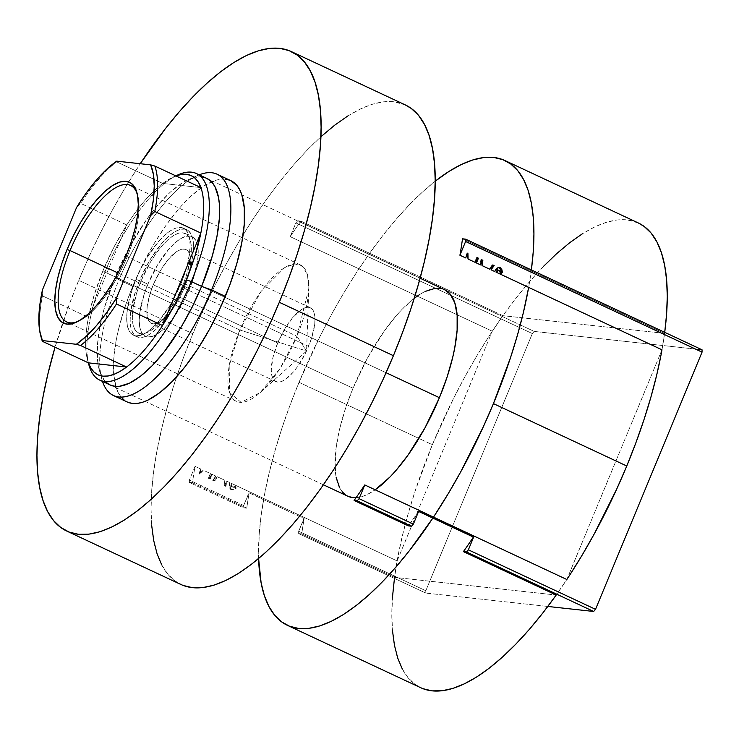 <?xml version="1.0" encoding="UTF-8"?>
<svg xmlns="http://www.w3.org/2000/svg" width="739" height="739" viewBox="0 0 739 739"><rect width="100%" height="100%" fill="white"/><g stroke="black" fill="none" stroke-linecap="round" stroke-linejoin="round"><path stroke-width="0.55" stroke-dasharray="3.69 2.77" d="M192.482 482.779L246.78 508.183L243.667 507.85L189.369 482.438L192.482 482.779A256.59 93.253 115.1 0 1 195.059 466.355L189.369 480.091L243.667 505.504L248.932 492.793L303.923 518.529L298.658 531.239L425.812 590.738L532.339 333.566L295.896 222.91L290.205 236.656L492.276 331.22L397.139 560.919L231.178 483.26L231.51 486.604L232.997 486.946L235.658 485.837L235.584 488.202L233.348 489.523L230.882 489.606L229.293 487.417L229.894 482.65L226.208 480.932L225.358 486.225L224.009 485.588L224.859 480.295L217.155 476.692L214.051 480.932L212.712 480.304L215.806 476.064L211.603 474.096L209.627 478.863L208.389 478.281L210.366 473.514L203.234 470.18L198.828 473.81L200.805 469.043L195.059 466.355L200.805 469.043A256.59 93.253 -64.9 0 0 200.334 471.741L201.571 472.323L203.234 470.18L210.366 473.514A256.59 93.253 -64.9 0 0 209.894 476.221L211.123 476.794A256.59 93.253 115.1 0 1 211.603 474.096L215.806 476.064L214.716 478.475L216.056 479.103L217.155 476.692L224.859 480.295L225.007 483.297L226.356 483.925L226.208 480.932L229.894 482.65L229.829 485.551L232.064 486.595L231.178 483.26L397.139 560.919A256.59 93.253 -64.9 0 0 394.552 577.344L301.761 533.918A256.59 93.253 115.1 0 1 304.154 518.547L249.172 492.821A256.59 93.253 -64.9 0 0 246.78 508.183L192.482 482.779A256.59 93.253 115.1 0 1 195.059 466.355L189.369 480.091L189.369 482.438L192.482 482.779M233.081 487.075L231.898 486.881L233.552 487.001L235.759 485.846L235.584 488.202L236.147 488.267L235.759 485.846L233.081 487.075L235.972 488.424L233.847 489.643L231.501 489.671L236.147 488.267L235.759 485.846L233.081 487.075L235.972 488.424L230.882 489.606C228.942 487.768 228.61 485.449 229.894 482.65L229.829 485.551L231.501 489.671L230.882 489.606L232.24 489.883L230.882 489.606M566.841 579.505L661.987 349.806A256.59 93.253 -64.9 0 0 664.573 333.381L462.494 238.808L664.573 333.381L502.936 315.682L300.865 221.109L297.752 220.776L534.195 331.423L702.05 349.806L534.195 331.423L297.752 220.776L295.896 222.91L290.205 236.656A256.59 93.253 115.1 0 1 300.865 221.109L297.752 220.776L295.896 222.91L532.339 333.566L534.195 331.423L532.339 333.566L425.812 590.738L298.658 531.239L304.154 518.547A256.59 93.253 -64.9 0 0 301.761 533.918L394.552 577.344L556.19 595.043A256.59 93.253 -64.9 0 0 566.841 579.505L661.987 349.806A256.59 93.253 -64.9 0 0 664.573 333.381L502.936 315.682A256.59 93.253 -64.9 0 0 492.276 331.22L397.139 560.919A256.59 93.253 -64.9 0 0 394.552 577.344L556.19 595.043A256.59 93.253 -64.9 0 0 566.841 579.505A256.59 93.253 -64.9 0 1 556.19 595.043L569.298 575.755M475.694 259.694L476.239 259.943L475.694 259.694L476.581 257.56L477.2 257.625L476.581 257.56L477.117 257.819L476.581 257.56L475.694 259.694A256.59 93.253 -64.9 0 1 475.223 262.4A256.59 93.253 -64.9 0 0 475.694 259.694M466.133 255.214L466.678 255.472L466.133 255.214L467.02 253.089L467.316 253.92L467.593 253.246L467.02 253.089L467.639 253.154L467.02 253.089L466.133 255.214A256.59 93.253 -64.9 0 1 465.662 257.92A256.59 93.253 -64.9 0 0 466.133 255.214M499.361 267.444L496.46 268.192L494.751 271.536L495.638 269.024L499.619 267.546M490.816 266.77L491.306 267.001L490.816 266.77L492.202 264.867L489.717 269.181L490.816 266.77M480.516 261.948L481.098 262.225L480.516 261.948L480.895 259.583L481.514 259.648L480.895 259.583L480.664 264.941L480.516 261.948M498.151 270.095L499.823 271.074L499.268 271.01L500.756 273.901L498.89 270.548L499.749 270.945L497.874 270.068M425.803 593.084L298.648 533.576L301.761 533.918L298.648 533.576L298.658 531.239L298.648 533.576L425.803 593.084L425.812 590.738L425.803 593.084L547.839 606.451L425.803 593.084M418.403 511.351L418.403 511.351A256.59 93.253 115.1 0 1 408.418 525.882A256.59 93.253 -64.9 0 0 418.403 511.351M543.304 266.567L529.808 281.319L516.312 297.734L502.936 315.682A256.59 93.253 -64.9 0 0 492.276 331.22L290.205 236.656A256.59 93.253 115.1 0 1 300.865 221.109L502.936 315.682L489.828 334.961L477.089 355.413L464.868 376.816L453.266 398.977L432.361 444.721L299.027 382.322A256.59 93.253 115.1 0 1 435.197 181.212L423.327 191.235L409.96 204.167L396.464 218.91L382.968 235.335L369.602 253.274L356.484 272.562L343.755 293.004L331.525 314.417L319.922 336.578L299.027 382.322L432.361 444.721A256.59 93.253 -64.9 0 0 420.805 687.76M492.691 265.107L492.202 264.867L492.691 265.107M481.477 259.86L480.895 259.583L481.477 259.86M231.898 486.881L232.508 486.946L231.519 485.68L231.178 483.26L231.898 486.881L232.997 486.946M231.501 489.671L230.032 487.943L229.829 485.551L232.508 486.946M225.007 483.297L226.356 483.925L225.968 486.29L224.628 485.662L225.007 483.297L224.628 485.662L224.009 485.588L224.859 480.295L225.007 483.297M226.356 483.925L226.208 480.932L225.358 486.225L225.968 486.29L226.356 483.925M225.358 486.225L224.009 485.588L225.358 486.225M215.806 476.064L214.716 478.475L213.331 480.368L212.712 480.304L215.806 476.064M216.056 479.103L217.155 476.692L214.051 480.932L214.67 480.997L216.056 479.103L214.67 480.997L213.331 480.368L214.716 478.475L216.056 479.103M214.051 480.932L212.712 480.304L214.051 480.932M201.571 472.323L200.334 471.741L199.724 474.004L203.234 470.18L199.114 473.939L201.571 472.323M200.805 469.043A256.59 93.253 -64.9 0 0 200.334 471.741L199.447 473.875L198.828 473.81L200.805 469.043M199.114 473.939L199.724 474.004L199.114 473.939M211.123 476.794A256.59 93.253 115.1 0 1 211.603 474.096L209.627 478.863L210.245 478.927L211.123 476.794L209.894 476.221L209.008 478.345L208.389 478.281L210.366 473.514A256.59 93.253 -64.9 0 0 209.894 476.221L209.008 478.345L210.245 478.927L211.123 476.794M209.627 478.863L208.389 478.281L209.627 478.863M246.78 508.183A256.59 93.253 115.1 0 1 249.172 492.821L243.667 505.504L243.667 507.85L246.78 508.183M249.172 492.821L304.154 518.547L249.172 492.821M243.667 505.504L189.369 480.091L189.369 482.438L243.667 507.85L243.667 505.504M229.792 180.205L230.78 180.63A122.184 44.405 -64.9 0 0 132.743 286.242L118.997 279.813A122.184 44.405 115.1 0 1 199.179 174.838A122.184 44.405 -64.9 0 0 197.276 175.642A122.184 44.405 -64.9 0 0 118.997 279.813L115.21 276.931A114.037 41.449 115.1 0 1 188.269 179.706A114.037 41.449 115.1 0 1 201.128 176.944M277.698 343.016A40.728 14.798 -64.9 0 0 275.859 381.601A40.728 14.798 -64.9 0 0 308.551 346.397L184.14 288.182A40.728 14.798 115.1 0 1 151.449 323.377A40.728 14.798 115.1 0 1 153.287 284.801L277.698 343.016L272.94 357.454L271.268 369.943L271.675 374.849L272.913 378.599L274.926 381.038L277.642 382.091L280.949 381.703L284.718 379.892L293.087 372.336L297.346 366.886L305.235 353.658L311.276 339.072L314.555 325.345L314.98 319.47L314.565 314.565L313.327 310.823L311.322 308.375L308.606 307.332L305.299 307.72L301.521 309.53L293.161 317.086L284.792 328.846L277.698 343.016L153.287 284.801L160.391 270.622L168.751 258.862L177.12 251.306L180.889 249.496L184.196 249.108L186.912 250.161L188.925 252.599L190.163 256.35L190.145 267.13L188.898 273.744L184.14 288.182L180.824 295.434L172.944 308.662L168.677 314.112L160.317 321.668L156.539 323.479L153.232 323.867L150.516 322.823L148.511 320.375L147.273 316.634L146.858 311.729L147.283 305.854L150.562 292.127L153.287 284.801A40.728 14.798 115.1 0 1 185.979 249.597A40.728 14.798 115.1 0 1 184.14 288.182L308.551 346.397A40.728 14.798 -64.9 0 0 310.389 307.821A40.728 14.798 -64.9 0 0 277.698 343.016M182.672 285.55A54.982 19.981 115.1 0 1 138.535 333.077A54.982 19.981 115.1 0 1 141.01 280.996L147.892 284.21A54.982 19.981 -64.9 0 0 145.407 336.291A54.982 19.981 -64.9 0 0 189.544 288.773L182.672 285.55L178.191 295.351L167.55 313.207L161.786 320.569L156.031 326.499L150.497 330.767L145.407 333.215L140.937 333.732L137.278 332.319L134.563 329.021L132.891 323.968L132.336 317.345L132.909 309.41L137.334 290.88L141.01 280.996L150.599 261.855L156.141 253.338L161.896 245.976L167.651 240.046L173.185 235.778L178.284 233.33L182.745 232.813L186.404 234.226L189.129 237.524L190.791 242.577L191.355 249.2L190.773 257.135L186.348 275.665L182.672 285.55L189.544 288.773A54.982 19.981 -64.9 0 0 192.02 236.692A54.982 19.981 -64.9 0 0 147.892 284.21L141.01 280.996A54.982 19.981 115.1 0 1 185.147 233.469A54.982 19.981 115.1 0 1 182.672 285.55M139.468 280.82A59.055 21.459 -64.9 0 0 136.807 336.762A59.055 21.459 -64.9 0 0 184.214 285.725L180.778 284.118A59.055 21.459 115.1 0 1 133.371 335.155A59.055 21.459 115.1 0 1 136.031 279.213L139.468 280.82L136.031 279.213L140.844 268.691L146.331 258.659L158.46 241.607L164.649 235.233L170.589 230.651L176.058 228.028L180.861 227.464L184.787 228.979L187.706 232.526L189.498 237.958L190.099 245.071L189.48 253.588L187.669 263.186L184.732 273.495L180.778 284.118L170.478 304.671L158.349 321.724L152.169 328.088L146.23 332.679L140.752 335.303L135.958 335.866L132.022 334.342L129.103 330.804L127.311 325.372L126.711 318.26L127.33 309.743L132.087 289.836L136.031 279.213A59.055 21.459 115.1 0 1 183.438 228.175A59.055 21.459 115.1 0 1 180.778 284.118L184.214 285.725A59.055 21.459 -64.9 0 0 186.875 229.783A59.055 21.459 -64.9 0 0 139.468 280.82L135.523 291.443L130.766 311.35L130.147 319.867L130.748 326.98L132.54 332.411L135.459 335.959L139.394 337.474L144.188 336.91L149.666 334.287L155.606 329.696L161.786 323.331L173.924 306.279L184.214 285.725L188.168 275.102L191.105 264.793L192.916 255.195L193.535 246.678L192.934 239.565L191.142 234.134L188.223 230.586L184.297 229.072L179.494 229.635L174.025 232.258L168.086 236.84L161.896 243.214L149.768 260.267L139.468 280.82M78.74 280.33A264.738 96.218 115.1 0 1 140.244 163.716L124.891 188.186L112.273 210.273L100.301 233.145L89.086 256.572L78.74 280.33L192.842 333.732L78.74 280.33L69.364 304.2L55.037 347.228A264.738 96.218 115.1 0 1 78.74 280.33M405.332 104.929A264.738 96.218 -64.9 0 0 192.842 333.732A264.738 96.218 -64.9 0 0 180.907 584.484M225.478 179.171L220.712 179.217L215.557 180.334L204.232 185.766L191.937 195.253L185.572 201.414L179.143 208.435L166.349 224.795L154.045 243.713L142.692 264.47L132.743 286.242L124.568 308.218L118.489 329.548L116.309 339.709L113.778 358.535L113.76 374.784L116.245 387.827L118.397 392.982L121.141 397.157M124.438 400.307L128.263 402.422M183.133 585.436L174.847 580.872L167.707 574.037L161.767 564.984M151.707 525.568L151.042 508.755L151.754 490.363L153.823 470.567L157.241 449.561L161.961 427.548L167.938 404.732L175.134 381.342L183.457 357.602L192.842 333.732L203.188 309.964L214.402 286.538L226.374 263.675L238.983 241.588L252.119 220.49L265.652 200.592L279.453 182.08L293.374 165.139L307.304 149.925L321.086 136.586M347.727 116.032L360.318 109.012L372.262 104.264L383.449 101.834L393.767 101.742L405.258 104.892M205.784 177.97L201.756 177L197.313 177.037L187.355 180.131L181.933 183.152L170.45 192.011L158.515 204.306L146.571 219.585L129.648 246.752L115.21 276.931L118.997 279.813A122.184 44.405 -64.9 0 0 101.899 379.44A122.184 44.405 -64.9 0 0 102.499 381.407A122.184 44.405 115.1 0 1 118.997 279.813L132.743 286.242A122.184 44.405 -64.9 0 0 127.237 401.979M105.372 381.564A114.037 41.449 115.1 0 1 99.257 369.916A114.037 41.449 115.1 0 1 115.21 276.931L104.485 307.516L99.876 326.832L97.511 344.411L97.493 359.57L99.811 371.745L104.384 380.446L110.037 384.936M147.892 284.21L144.207 294.094L139.782 312.625L139.209 320.56L139.763 327.183L141.435 332.236L144.151 335.534L147.809 336.956L152.28 336.43L157.379 333.982L162.903 329.714L168.668 323.784L174.422 316.421L185.064 298.574L193.221 278.88L197.646 260.35L198.228 252.415L197.664 245.801L196.001 240.738L193.276 237.441L189.618 236.027L185.156 236.554L180.057 238.993L174.524 243.26L168.769 249.191L157.472 265.07L147.892 284.21M77.549 321.604A75.35 27.38 -64.9 0 0 78.879 321.04A75.35 27.38 -64.9 0 0 127.154 256.803L126.018 255.943L127.154 256.803A75.35 27.38 115.1 0 1 77.558 321.604M239.833 330A75.35 27.38 -64.9 0 0 236.443 401.369A75.35 27.38 -64.9 0 0 296.921 336.254L127.154 256.803L296.921 336.254L279.933 368.659L260.193 392.566L241.043 402.358L229.626 392.538L229.182 365.916L239.833 330L306.583 351.007L296.921 336.254L306.583 351.007L239.833 330L261.006 291.489L284.746 267.536L294.944 263.925L302.768 266.502L307.516 275.037L308.773 288.764L296.921 336.254A75.35 27.38 -64.9 0 0 300.32 264.885A75.35 27.38 -64.9 0 0 239.833 330L118.046 273.005L239.833 330M162.737 183.429A109.963 39.961 115.1 0 1 173.462 176.917A109.963 39.961 115.1 0 1 175.9 175.91L169.277 179.069L162.737 183.429L200.906 187.604L162.737 183.429A109.963 39.961 -64.9 0 0 126.785 224.942A109.963 39.961 115.1 0 1 162.737 183.429L116.688 161.878L162.737 183.429M103.007 270.668A109.963 39.961 115.1 0 1 126.785 224.942L114.028 247.011L103.007 270.668L94.324 294.584L88.477 317.41L126.785 224.942L80.736 203.391L76.551 207.548L80.736 203.391A109.963 39.961 115.1 0 1 116.688 161.878A109.963 39.961 -64.9 0 0 80.736 203.391L126.785 224.942L88.477 317.41A109.963 39.961 115.1 0 1 103.007 270.668L104.901 272.109L103.007 270.668M177.96 174.884A114.037 41.449 -64.9 0 0 104.901 272.109A114.037 41.449 115.1 0 1 175.873 175.891M444.555 289.67A114.037 41.449 -64.9 0 0 353.02 388.234L104.901 272.109L353.02 388.234L367.468 358.055L384.391 330.878L396.326 315.608L402.33 309.05L414.237 298.307M201.608 286.39L386.091 372.733L201.608 286.39M661.987 349.806A256.59 93.253 -64.9 0 0 664.712 332.328L661.266 353.732M638.32 222.966A256.59 93.253 -64.9 0 0 432.361 444.721L415.198 490.872L408.233 513.54L402.432 535.646L397.859 556.984L394.552 577.344M531.369 269.929A256.59 93.253 115.1 0 1 528.653 287.397L531.369 269.929M433.507 517.097A256.59 93.253 115.1 0 1 432.842 518.104L433.507 517.097M258.613 558.545A256.59 93.253 115.1 0 1 299.027 382.322L289.928 405.452L281.864 428.463L274.89 451.132L269.088 473.246L264.516 494.585L261.209 514.944L259.204 534.131L258.613 558.545M356.078 497.689A114.037 41.449 -64.9 0 0 375.19 489.809L367.274 494.493L362.128 496.534L356.078 497.698M347.847 496.229L345.27 494.687M342.194 491.74L339.635 487.851M336.171 477.357L335.303 470.863M335.09 467.436L336.217 447.178L339.718 428.638L345.39 408.741L353.02 388.234A114.037 41.449 -64.9 0 0 347.884 496.248M419.743 294.455L425.165 291.425M439.576 288.293L444.527 289.651M638.247 222.929L627.106 219.862L617.111 219.954L606.276 222.31L594.692 226.919L582.489 233.718M392.548 596.53L391.855 614.358L392.492 630.653M402.247 668.86L408.002 677.626L414.93 684.259L422.957 688.683M88.412 362.858A109.963 39.961 115.1 0 1 87.618 360.327A109.963 39.961 115.1 0 1 88.477 317.41A109.963 39.961 -64.9 0 0 88.412 362.858A114.037 41.449 115.1 0 1 104.901 272.109A114.037 41.449 -64.9 0 0 88.948 365.094M116.744 161.148L116.688 161.878L116.744 161.148M41.19 337.317A109.963 39.961 115.1 0 1 42.428 295.859L42.492 289.771L42.428 295.859L54.797 301.651L42.428 295.859A109.963 39.961 -64.9 0 0 41.569 338.776M54.806 301.651L88.477 317.41L54.806 301.651M137.269 193.997A75.35 27.38 115.1 0 1 127.154 256.803A75.35 27.38 -64.9 0 0 137.694 195.373A75.35 27.38 -64.9 0 0 137.269 193.997M232.951 487.066L232.332 487.001M197.276 175.642L188.269 179.706M275.859 381.601L151.449 323.377M138.535 333.077L145.407 336.291M136.807 336.762L133.371 335.155M186.875 229.783L183.438 228.175M185.147 233.469L192.02 236.692M310.389 307.821L185.979 249.597M101.899 379.44L99.257 369.916M78.879 321.04L76.172 322.269M236.443 401.369L66.667 321.927M260.193 392.566L306.583 351.007L308.773 288.764M173.462 176.917L175.799 175.854M420.103 278.224L206.744 178.376M323.423 484.802L110.065 384.954M88.31 362.803L87.618 360.327M300.32 264.885L130.544 185.434M137.694 195.373L136.9 192.519"/><path stroke-width="1.11" d="M408.418 525.882L354.11 500.469L357.223 500.811L411.521 526.223L408.418 525.882L411.521 526.223L413.378 524.08L359.08 498.668L364.77 484.932L566.841 579.505L364.77 484.932A256.59 93.253 115.1 0 1 354.11 500.469L357.223 500.811L359.08 498.668L364.77 484.932A256.59 93.253 115.1 0 1 354.11 500.469L408.418 525.882M473.625 537.105L418.643 511.37L413.378 524.08L418.643 511.37L473.394 537.077A256.59 93.253 115.1 0 1 463.399 551.617L466.512 551.959L593.666 611.467L547.839 606.451L593.666 611.467L466.512 551.959L463.399 551.617L556.19 595.043L463.399 551.617A256.59 93.253 -64.9 0 0 473.394 537.077L418.616 511.443L473.625 537.105L468.369 549.816L473.625 537.105M497.199 270.317L496.035 272.137L661.987 349.806L496.035 272.137L498.585 270.141L499.823 271.074L500.857 273.91L502.437 272.248L501.855 269.606L500.238 267.61L497.643 267.851L494.751 271.536L491.065 269.809L494.16 265.569L492.811 264.941L489.717 269.181L482.004 265.569L482.863 260.276L481.514 259.648L480.664 264.941L476.452 262.973L478.429 258.207L477.2 257.625L475.223 262.4L468.092 259.056L467.916 253.283L465.662 257.92L459.917 255.232L465.607 241.496L702.05 352.143L595.523 609.324L468.369 549.816L466.512 551.959L468.369 549.816L595.523 609.324L593.666 611.467L595.523 609.324L702.05 352.143L465.607 241.496L465.607 239.15L462.494 238.808A256.59 93.253 115.1 0 1 459.917 255.232L465.662 257.92L467.639 253.154L468.092 259.056L475.223 262.4L477.2 257.625L478.429 258.207L477.81 258.142L476.932 260.267A256.59 93.253 115.1 0 1 476.452 262.973L480.664 264.941L481.514 259.648L482.863 260.276L482.244 260.211L482.004 265.569L489.717 269.181L492.811 264.941L494.16 265.569L492.691 265.107L493.541 265.504L491.065 269.809L494.751 271.536C495.823 268.645 497.652 267.333 500.238 267.61L499.444 267.379M476.239 259.943L476.932 260.267A256.59 93.253 115.1 0 1 476.452 262.973L478.429 258.207L477.81 258.142L476.932 260.267L476.239 259.943M467.381 255.796L468.092 259.056L467.381 255.796L466.678 255.472L467.381 255.796L467.316 253.92L467.381 255.796M498.419 270.178L496.118 269.255L497.513 270.141M491.306 267.001L492.156 267.398L493.541 265.504L494.16 265.569L491.065 269.809L492.156 267.398L491.306 267.001M481.098 262.225L481.865 262.576L482.004 265.569L482.863 260.276L481.477 259.86L482.244 260.211L481.865 262.576L481.098 262.225M499.13 267.37L501.781 271.897L499.749 270.945L501.873 272.183L500.756 273.901L502.437 272.248L500.238 267.61L499.619 267.546L500.238 267.61M459.917 255.232L465.607 241.496L465.607 239.15L462.494 238.808A256.59 93.253 115.1 0 1 459.917 255.232M702.05 349.806L465.607 239.15L702.05 349.806L702.05 352.143L702.05 349.806M499.093 267.361L500.571 268.312L501.873 272.183L502.437 272.248L500.857 273.91L499.028 270.252L496.035 272.137L497.116 270.382L498.151 270.095M498.031 270.077L499.028 270.252M477.117 257.819L477.81 258.142L477.117 257.819M411.521 526.223L357.223 500.811L359.08 498.668L413.378 524.08L411.521 526.223M201.128 176.944A114.037 41.449 115.1 0 1 201.608 286.39L211.566 289.947A122.184 44.405 -64.9 0 0 199.179 174.838A122.184 44.405 115.1 0 1 217.072 174.21A122.184 44.405 115.1 0 1 211.566 289.947L225.312 296.385A122.184 44.405 -64.9 0 0 230.817 180.649L217.072 174.21M291.24 51.536A264.738 96.218 115.1 0 0 140.244 163.716L165.351 128.688L179.281 111.746L193.202 96.532L206.994 83.193L220.508 71.859L233.635 62.639L246.226 55.619L258.17 50.871L269.356 48.432L279.665 48.34L289.014 50.585L297.3 55.148L304.45 61.993L310.38 71.036L315.054 82.205L318.426 95.386L320.44 110.462L321.105 127.274L320.393 145.657L318.324 165.453L314.906 186.459L310.186 208.472L304.209 231.289L297.013 254.678L288.69 278.427L279.305 302.297L393.407 355.69A264.738 96.218 -64.9 0 0 405.332 104.929L291.24 51.536A264.738 96.218 115.1 0 1 279.305 302.297L268.959 326.056L257.745 349.482L245.773 372.354L233.164 394.441L220.028 415.53L206.495 435.428L192.703 453.94L178.773 470.882L164.843 486.096L151.061 499.435L137.537 510.769L124.42 519.988L111.829 527.009L99.885 531.757L88.698 534.195L78.38 534.288L69.041 532.043L60.755 527.48L53.605 520.635L47.666 511.591L42.991 500.423L39.629 487.241L37.606 472.166L36.95 455.353L37.661 436.971L39.73 417.175L43.139 396.169L47.859 374.156L55.037 347.228A264.738 96.218 115.1 0 0 66.815 531.092L180.907 584.484A264.738 96.218 -64.9 0 0 393.407 355.69L279.305 302.297A264.738 96.218 115.1 0 1 66.815 531.092M121.141 397.157L124.438 400.307M128.263 402.422L132.577 403.457L137.334 403.411L142.498 402.293L148.012 400.095L159.883 392.603L172.483 381.213L185.341 366.368L197.95 348.642L209.83 328.716L220.536 307.35L229.644 285.365L236.803 263.611L241.745 242.919L244.276 224.093L244.295 207.844L241.81 194.8L239.648 189.646L236.914 185.471L230.78 180.63M229.792 180.205L225.478 179.171M405.258 104.892L411.392 108.55L418.542 115.386L424.482 124.438L429.156 135.607L432.518 148.788L434.541 163.855L435.197 180.667L434.486 199.059L432.417 218.855L429.008 239.861L424.288 261.874L418.302 284.681L411.115 308.08L402.783 331.82L393.407 355.69L383.061 379.449L371.846 402.875L359.875 425.747L347.256 447.834L334.12 468.932L320.587 488.83L306.796 507.333L292.866 524.284L278.945 539.498L265.153 552.837L251.639 564.171L238.521 573.39L225.922 580.411L213.977 585.159L202.791 587.588L192.482 587.681L183.133 585.436M161.767 564.984L157.093 553.816L153.73 540.634L151.707 525.568M321.086 136.586L334.61 125.251L347.727 116.032M113.492 395.55L127.237 401.979A122.184 44.405 -64.9 0 0 225.312 296.385L211.566 289.947A122.184 44.405 115.1 0 1 113.492 395.55A122.184 44.405 115.1 0 1 102.499 381.407A122.184 44.405 -64.9 0 0 211.566 289.947L201.608 286.39L212.333 255.805L216.943 236.498L219.298 218.92L219.326 203.761L218.458 197.267L214.994 186.773L212.435 182.875L209.359 179.937L205.784 177.97M110.037 384.936L115.053 386.331L119.496 386.285L129.464 383.199L140.539 376.197L152.299 365.574L164.298 351.718L181.729 326.084L192.316 306.722L201.608 286.39A114.037 41.449 115.1 0 1 105.372 381.564M70.066 250.558A75.35 27.38 -64.9 0 0 77.549 321.604A75.35 27.38 115.1 0 1 66.667 321.927A75.35 27.38 115.1 0 1 70.066 250.558L118.046 273.005L70.066 250.558A75.35 27.38 115.1 0 1 130.544 185.434A75.35 27.38 115.1 0 1 137.269 193.997A75.35 27.38 -64.9 0 0 70.066 250.558L67.083 249.486L70.066 250.558M126.018 255.943A77.789 28.276 115.1 0 1 76.172 322.269A77.789 28.276 115.1 0 1 67.083 249.486L73.41 235.621L80.643 222.411L88.477 210.366L96.624 199.946L104.762 191.558L112.596 185.517L119.801 182.062L126.12 181.314L131.302 183.318L135.145 187.983L137.509 195.142L138.295 204.509L137.482 215.733L135.089 228.369L131.219 241.949L126.018 255.943L119.681 269.809L112.457 283.019L104.615 295.064L96.476 305.484L88.329 313.872L80.505 319.913L73.29 323.368L66.972 324.107L61.79 322.112L57.947 317.437L55.582 310.288L54.797 300.921L55.619 289.697L58.002 277.06L61.873 263.481L67.083 249.486A77.789 28.276 115.1 0 1 107.432 189.258A77.789 28.276 115.1 0 1 136.9 192.519A77.789 28.276 115.1 0 1 126.018 255.943M175.9 175.91A109.963 39.961 115.1 0 1 200.906 187.604A109.963 39.961 115.1 0 1 200.842 233.044A109.963 39.961 115.1 0 1 186.32 279.795L191.299 281.568A114.037 41.449 -64.9 0 0 177.96 174.884L175.799 175.854M444.527 289.651L450.245 294.177L454.818 302.879L457.136 315.054L457.118 330.213L454.753 347.792L452.721 357.279L447.049 377.176L439.419 397.693L386.091 372.733L439.419 397.693A114.037 41.449 -64.9 0 0 444.555 289.67L420.103 278.224M175.873 175.891A114.037 41.449 115.1 0 1 196.435 173.554A114.037 41.449 115.1 0 1 191.299 281.568L201.608 286.39L191.299 281.568A114.037 41.449 115.1 0 1 99.756 380.123A114.037 41.449 115.1 0 1 88.384 362.84L90.934 368.207L94.213 372.244L98.204 374.904L102.85 376.16L108.097 375.985L113.852 374.387L120.041 371.394L126.581 367.034L88.412 362.858L42.363 341.307L42.419 340.568L76.357 344.282L80.533 345.482L126.581 367.034A109.963 39.961 115.1 0 1 88.412 362.858L42.363 341.307A109.963 39.961 115.1 0 1 41.19 337.317M566.841 579.505A256.59 93.253 -64.9 0 0 626.764 466.004L493.421 403.605L510.584 357.454L517.549 334.785L523.351 312.671L528.653 287.397A256.59 93.253 115.1 0 1 493.421 403.605L626.764 466.004A256.59 93.253 -64.9 0 0 661.987 349.806M638.247 222.929L644.196 226.467L651.124 233.099L656.879 241.865L661.405 252.692L664.666 265.467L666.624 280.072L667.271 296.367L666.578 314.186L664.712 332.328A256.59 93.253 -64.9 0 0 638.32 222.966L504.977 160.557A256.59 93.253 115.1 0 1 531.369 269.929L533.235 251.787L533.928 233.958L533.29 217.672L531.332 203.059L528.071 190.283L523.535 179.457L517.78 170.691L510.852 164.067L502.825 159.642L493.763 157.462L483.768 157.555L472.932 159.91L461.348 164.511L449.146 171.319L435.197 181.212A256.59 93.253 115.1 0 1 504.977 160.557M88.31 362.803L88.948 365.094A114.037 41.449 -64.9 0 0 132.133 369.86A114.037 41.449 -64.9 0 0 191.299 281.568L186.32 279.795A109.963 39.961 115.1 0 1 162.534 325.52L116.485 303.969L116.55 297.882L150.608 215.659L154.793 211.493L200.842 233.044L162.534 325.52L175.291 303.452L186.32 279.795L194.994 255.879L200.842 233.044L162.534 325.52A109.963 39.961 115.1 0 1 126.581 367.034L88.412 362.858M287.462 625.36A256.59 93.253 115.1 0 1 258.613 558.545L261.116 582.859L264.377 595.634L268.904 606.46L274.659 615.227L281.587 621.85L289.614 626.275L298.676 628.455L308.671 628.362L319.516 626.007L331.09 621.407L343.293 614.599L356.013 605.666L369.112 594.683L382.479 581.75L395.975 567.007L409.471 550.583L432.842 518.104A256.59 93.253 115.1 0 1 287.462 625.36L420.805 687.76A256.59 93.253 -64.9 0 0 556.19 595.043L542.814 612.982L529.318 629.406L515.822 644.149L502.455 657.082L489.357 668.065L476.637 677.007L464.434 683.806L452.85 688.406L442.014 690.771L432.019 690.854L422.957 688.683M493.421 403.605A256.59 93.253 115.1 0 1 433.507 517.097L448.693 492.913L460.914 471.5L483.389 426.634L493.421 403.605M439.419 397.693L424.971 427.872L408.057 455.039L396.113 470.309L390.109 476.867L375.19 489.809A114.037 41.449 -64.9 0 0 439.419 397.693M356.078 497.698L352.863 497.624L347.847 496.229M345.27 494.687L342.194 491.74M339.635 487.851L336.171 477.357M335.303 470.863L335.09 467.436M414.089 298.427L419.743 294.455M425.165 291.425L435.132 288.33L439.576 288.293M569.298 575.755L582.036 555.312L594.258 533.909L616.732 489.033L626.764 466.004L635.854 442.873L643.918 419.854L650.893 397.185L656.694 375.07L661.266 353.732M582.489 233.718L569.769 242.66L556.67 253.643L543.304 266.567M394.552 577.344L392.548 596.53M392.492 630.653L394.46 645.258L397.711 658.033L402.247 668.86M323.423 484.802L347.884 496.248A114.037 41.449 -64.9 0 0 356.078 497.689M40.774 335.922L41.569 338.776A109.963 39.961 -64.9 0 0 42.363 341.307L42.419 340.568A107.525 39.075 115.1 0 1 40.774 335.922A107.525 39.075 115.1 0 1 42.492 289.771L76.551 207.548A107.525 39.075 115.1 0 1 116.744 161.148L150.673 164.862A107.525 39.075 115.1 0 1 150.608 215.659L153.324 200.038L154.248 186.089L153.361 174.238L150.673 164.862L154.857 166.053L150.673 164.862L116.744 161.148L106.859 169.148L96.652 179.78L86.435 192.722L76.551 207.548L42.492 289.771L39.767 305.392L38.844 319.34L39.73 331.192L42.419 340.568L76.357 344.282L86.241 336.282L96.439 325.65L106.656 312.708L116.55 297.882L150.608 215.659L154.793 211.493A109.963 39.961 -64.9 0 0 154.857 166.053L200.906 187.604L154.857 166.053A109.963 39.961 115.1 0 1 154.793 211.493L200.842 233.044A109.963 39.961 -64.9 0 0 200.906 187.604L198.385 182.256L195.105 178.219L191.115 175.559L186.468 174.302L181.221 174.478L175.466 176.076M126.581 367.034A109.963 39.961 -64.9 0 0 162.534 325.52L116.485 303.969A109.963 39.961 115.1 0 1 80.533 345.482L126.581 367.034M80.533 345.482A109.963 39.961 -64.9 0 0 116.485 303.969L116.55 297.882A107.525 39.075 115.1 0 1 76.357 344.282L80.533 345.482M206.744 178.376L196.435 173.554M110.065 384.954L99.756 380.123"/></g></svg>
